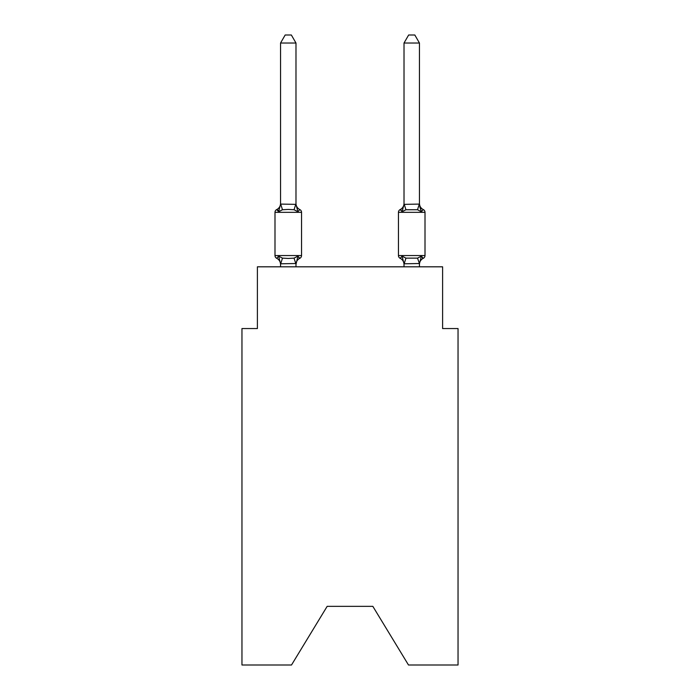 <?xml version="1.0" encoding="UTF-8"?>
<svg xmlns="http://www.w3.org/2000/svg" width="700" height="700" viewBox="0 0 700 700"><rect width="100%" height="100%" fill="white"/><g stroke="black" fill="none" stroke-linecap="round" stroke-linejoin="round"><path stroke-width="1.05" d="M372.838 606.349L408.494 665L458.036 665L458.036 328.545L442.601 328.545L442.601 266.814L257.399 266.814L257.399 328.545L241.964 328.545L241.964 665L291.506 665L327.162 606.349L372.838 606.349L327.162 606.349M419.449 43.024L414.82 35L408.651 35L404.014 43.024L419.449 43.024L419.449 203.446A6.79 6.79 0 0 0 423.273 209.554A6.79 6.79 0 0 1 419.449 203.446A6.79 6.79 0 0 0 423.273 209.554L421.382 211.732L423.273 209.554A3.089 3.089 0 0 1 425.005 212.336L398.457 212.336A3.089 3.089 0 0 1 400.199 209.554A3.089 3.089 0 0 0 398.457 212.336L398.457 255.544A3.089 3.089 0 0 0 400.199 258.326L402.089 256.148L400.199 258.326A3.089 3.089 0 0 1 398.457 255.544A3.089 3.089 0 0 0 400.199 258.326L402.089 256.148L400.199 258.326A3.089 3.089 0 0 1 398.457 255.544A3.089 3.089 0 0 0 400.199 258.326L402.089 256.148L400.199 258.326A3.089 3.089 0 0 1 398.457 255.544A3.089 3.089 0 0 0 400.199 258.326L402.089 256.148L400.199 258.326A3.089 3.089 0 0 1 398.457 255.544A3.089 3.089 0 0 0 400.199 258.326L402.089 256.148L400.199 258.326A3.089 3.089 0 0 1 398.457 255.544A3.089 3.089 0 0 0 400.199 258.326L402.089 256.148L400.199 258.326A3.089 3.089 0 0 1 398.457 255.544A3.089 3.089 0 0 0 400.199 258.326L402.089 256.148L400.199 258.326A3.089 3.089 0 0 1 398.457 255.544A3.089 3.089 0 0 0 400.199 258.326L402.089 256.148L400.199 258.326A3.089 3.089 0 0 1 398.457 255.544A3.089 3.089 0 0 0 400.199 258.326L402.089 256.148L400.199 258.326A3.089 3.089 0 0 1 398.457 255.544A3.089 3.089 0 0 0 400.199 258.326L402.089 256.148L400.199 258.326A3.089 3.089 0 0 1 398.457 255.544A3.089 3.089 0 0 0 400.199 258.326L402.089 256.148L400.199 258.326A3.089 3.089 0 0 1 398.457 255.544A3.089 3.089 0 0 0 400.199 258.326L402.089 256.148L400.199 258.326A3.089 3.089 0 0 1 398.457 255.544A3.089 3.089 0 0 0 400.199 258.326L402.089 256.148L400.199 258.326A3.089 3.089 0 0 1 398.457 255.544A3.089 3.089 0 0 0 400.199 258.326L402.089 256.148L400.199 258.326A3.089 3.089 0 0 1 398.457 255.544A3.089 3.089 0 0 0 400.199 258.326L402.089 256.148L400.199 258.326A3.089 3.089 0 0 1 398.457 255.544A3.089 3.089 0 0 0 400.199 258.326L402.089 256.148L400.199 258.326A3.089 3.089 0 0 1 398.457 255.544A3.089 3.089 0 0 0 400.199 258.326L402.089 256.148L400.199 258.326A3.089 3.089 0 0 1 398.457 255.544A3.089 3.089 0 0 0 400.199 258.326L402.089 256.148L400.199 258.326A3.089 3.089 0 0 1 398.457 255.544A3.089 3.089 0 0 0 400.199 258.326L402.089 256.148L400.199 258.326A3.089 3.089 0 0 1 398.457 255.544A3.089 3.089 0 0 0 400.199 258.326L402.089 256.148L400.199 258.326A3.089 3.089 0 0 1 398.457 255.544A3.089 3.089 0 0 0 400.199 258.326L402.089 256.148L400.199 258.326A3.089 3.089 0 0 1 398.457 255.544A3.089 3.089 0 0 0 400.199 258.326L402.089 256.148L400.199 258.326A3.089 3.089 0 0 1 398.457 255.544A3.089 3.089 0 0 0 400.199 258.326L402.089 256.148L400.199 258.326A3.089 3.089 0 0 1 398.457 255.544A3.089 3.089 0 0 0 400.199 258.326L402.089 256.148L400.199 258.326A3.089 3.089 0 0 1 398.457 255.544A3.089 3.089 0 0 0 400.199 258.326L402.089 256.148L400.199 258.326A3.089 3.089 0 0 1 398.457 255.544A3.089 3.089 0 0 0 400.199 258.326L402.089 256.148L400.199 258.326A3.089 3.089 0 0 1 398.457 255.544A3.089 3.089 0 0 0 400.199 258.326L402.089 256.148L400.199 258.326A3.089 3.089 0 0 1 398.457 255.544A3.089 3.089 0 0 0 400.199 258.326L402.089 256.148L400.199 258.326A3.089 3.089 0 0 1 398.457 255.544A3.089 3.089 0 0 0 400.199 258.326L402.089 256.148L400.199 258.326A3.089 3.089 0 0 1 398.457 255.544A3.089 3.089 0 0 0 400.199 258.326L402.089 256.148L400.199 258.326A3.089 3.089 0 0 1 398.457 255.544A3.089 3.089 0 0 0 400.199 258.326L402.089 256.148L400.199 258.326A3.089 3.089 0 0 1 398.457 255.544A3.089 3.089 0 0 0 400.199 258.326L402.089 256.148L400.199 258.326A3.089 3.089 0 0 1 398.457 255.544A3.089 3.089 0 0 0 400.199 258.326L402.089 256.148L400.199 258.326A3.089 3.089 0 0 1 398.457 255.544A3.089 3.089 0 0 0 400.199 258.326L402.089 256.148L405.947 258.134L417.524 258.134L421.382 256.148L423.273 258.326A3.089 3.089 0 0 0 425.005 255.544A3.089 3.089 0 0 1 423.273 258.326L422.389 257.898L423.273 258.326A3.089 3.089 0 0 0 425.005 255.544A3.089 3.089 0 0 1 423.273 258.326A3.089 3.089 0 0 0 425.005 255.544A3.089 3.089 0 0 1 423.273 258.326L422.389 257.898L423.273 258.326A3.089 3.089 0 0 0 425.005 255.544A3.089 3.089 0 0 1 423.273 258.326A3.089 3.089 0 0 0 425.005 255.544A3.089 3.089 0 0 1 423.273 258.326L422.389 257.898L423.273 258.326A3.089 3.089 0 0 0 425.005 255.544A3.089 3.089 0 0 1 423.273 258.326A3.089 3.089 0 0 0 425.005 255.544A3.089 3.089 0 0 1 423.273 258.326L422.389 257.898L423.273 258.326A3.089 3.089 0 0 0 425.005 255.544A3.089 3.089 0 0 1 423.273 258.326A3.089 3.089 0 0 0 425.005 255.544A3.089 3.089 0 0 1 423.273 258.326L422.389 257.898L423.273 258.326A3.089 3.089 0 0 0 425.005 255.544A3.089 3.089 0 0 1 423.273 258.326A3.089 3.089 0 0 0 425.005 255.544A3.089 3.089 0 0 1 423.273 258.326L422.389 257.898L423.273 258.326A3.089 3.089 0 0 0 425.005 255.544A3.089 3.089 0 0 1 423.273 258.326A3.089 3.089 0 0 0 425.005 255.544A3.089 3.089 0 0 1 423.273 258.326L422.389 257.898L423.273 258.326A3.089 3.089 0 0 0 425.005 255.544A3.089 3.089 0 0 1 423.273 258.326A3.089 3.089 0 0 0 425.005 255.544A3.089 3.089 0 0 1 423.273 258.326L422.389 257.898L423.273 258.326A3.089 3.089 0 0 0 425.005 255.544A3.089 3.089 0 0 1 423.273 258.326A3.089 3.089 0 0 0 425.005 255.544A3.089 3.089 0 0 1 423.273 258.326L422.389 257.898L423.273 258.326A3.089 3.089 0 0 0 425.005 255.544A3.089 3.089 0 0 1 423.273 258.326A3.089 3.089 0 0 0 425.005 255.544A3.089 3.089 0 0 1 423.273 258.326L422.389 257.898L423.273 258.326A3.089 3.089 0 0 0 425.005 255.544A3.089 3.089 0 0 1 423.273 258.326A3.089 3.089 0 0 0 425.005 255.544A3.089 3.089 0 0 1 423.273 258.326L422.389 257.898L423.273 258.326A3.089 3.089 0 0 0 425.005 255.544A3.089 3.089 0 0 1 423.273 258.326A3.089 3.089 0 0 0 425.005 255.544A3.089 3.089 0 0 1 423.273 258.326L422.389 257.898L423.273 258.326A3.089 3.089 0 0 0 425.005 255.544A3.089 3.089 0 0 1 423.273 258.326A3.089 3.089 0 0 0 425.005 255.544A3.089 3.089 0 0 1 423.273 258.326L422.389 257.898L423.273 258.326A3.089 3.089 0 0 0 425.005 255.544A3.089 3.089 0 0 1 423.273 258.326A3.089 3.089 0 0 0 425.005 255.544A3.089 3.089 0 0 1 423.273 258.326L422.389 257.898L423.273 258.326A3.089 3.089 0 0 0 425.005 255.544A3.089 3.089 0 0 1 423.273 258.326A3.089 3.089 0 0 0 425.005 255.544A3.089 3.089 0 0 1 423.273 258.326L422.389 257.898L423.273 258.326A3.089 3.089 0 0 0 425.005 255.544A3.089 3.089 0 0 1 423.273 258.326A3.089 3.089 0 0 0 425.005 255.544A3.089 3.089 0 0 1 423.273 258.326L422.389 257.898L423.273 258.326A3.089 3.089 0 0 0 425.005 255.544A3.089 3.089 0 0 1 423.273 258.326A3.089 3.089 0 0 0 425.005 255.544A3.089 3.089 0 0 1 423.273 258.326L422.389 257.898M404.014 43.024L404.014 204.365L419.449 204.085L421.382 211.732L419.773 206.684L421.382 211.732L419.773 206.684L421.382 211.732L419.773 206.684L421.382 211.732L419.773 206.684L421.382 211.732L419.773 206.684L421.382 211.732L419.773 206.684L421.382 211.732L419.773 206.684L421.382 211.732L419.773 206.684L421.382 211.732L419.773 206.684L421.382 211.732L419.773 206.684L421.382 211.732L419.773 206.684L421.382 211.732L419.773 206.684L421.382 211.732L419.773 206.684L421.382 211.732L419.773 206.684L421.382 211.732L419.773 206.684L421.382 211.732L419.773 206.684L421.382 211.732L419.773 206.684L421.382 211.732L417.524 209.746L405.947 209.746L402.089 211.732L400.199 209.554L401.074 209.982M419.449 266.814L419.449 263.515L417.524 258.134L421.382 256.148L423.273 258.326A6.79 6.79 0 0 0 419.449 264.425L419.449 263.515L404.014 263.795L402.089 256.148L400.199 258.326A3.089 3.089 0 0 1 398.457 255.544L425.005 255.544A3.089 3.089 0 0 1 423.273 258.326A3.089 3.089 0 0 0 425.005 255.544L425.005 212.336M404.014 264.425L404.014 264.425A6.79 6.79 0 0 0 400.199 258.326M404.014 204.365L402.089 211.732L402.806 209.282L402.089 211.732L402.806 209.282L402.089 211.732L402.806 209.282L402.089 211.732L402.806 209.282L402.089 211.732L402.806 209.282L402.089 211.732L402.806 209.282L402.089 211.732L402.806 209.282L402.089 211.732L402.806 209.282L402.089 211.732L402.806 209.282L402.089 211.732L402.806 209.282L402.089 211.732L402.806 209.282L402.089 211.732L402.806 209.282L402.089 211.732L402.806 209.282L402.089 211.732L402.806 209.282L402.089 211.732L402.806 209.282L402.089 211.732L402.806 209.282L402.089 211.732L402.806 209.282L402.089 211.732L400.199 209.554A3.089 3.089 0 0 0 398.457 212.336A3.089 3.089 0 0 1 400.199 209.554A3.089 3.089 0 0 0 398.457 212.336A3.089 3.089 0 0 1 400.199 209.554L402.089 211.732L400.199 209.554A3.089 3.089 0 0 0 398.457 212.336A3.089 3.089 0 0 1 400.199 209.554L402.089 211.732L400.199 209.554A3.089 3.089 0 0 0 398.457 212.336A3.089 3.089 0 0 1 400.199 209.554L402.089 211.732L400.199 209.554A3.089 3.089 0 0 0 398.457 212.336A3.089 3.089 0 0 1 400.199 209.554L402.089 211.732L400.199 209.554A3.089 3.089 0 0 0 398.457 212.336A3.089 3.089 0 0 1 400.199 209.554L402.089 211.732L400.199 209.554A3.089 3.089 0 0 0 398.457 212.336A3.089 3.089 0 0 1 400.199 209.554L402.089 211.732L400.199 209.554A3.089 3.089 0 0 0 398.457 212.336A3.089 3.089 0 0 1 400.199 209.554L402.089 211.732L400.199 209.554A3.089 3.089 0 0 0 398.457 212.336A3.089 3.089 0 0 1 400.199 209.554L402.089 211.732L400.199 209.554A3.089 3.089 0 0 0 398.457 212.336A3.089 3.089 0 0 1 400.199 209.554L402.089 211.732L400.199 209.554A3.089 3.089 0 0 0 398.457 212.336A3.089 3.089 0 0 1 400.199 209.554L402.089 211.732L400.199 209.554A3.089 3.089 0 0 0 398.457 212.336A3.089 3.089 0 0 1 400.199 209.554L402.089 211.732L400.199 209.554A3.089 3.089 0 0 0 398.457 212.336A3.089 3.089 0 0 1 400.199 209.554L402.089 211.732L400.199 209.554A3.089 3.089 0 0 0 398.457 212.336A3.089 3.089 0 0 1 400.199 209.554L402.089 211.732L400.199 209.554A3.089 3.089 0 0 0 398.457 212.336A3.089 3.089 0 0 1 400.199 209.554L402.089 211.732L400.199 209.554A3.089 3.089 0 0 0 398.457 212.336A3.089 3.089 0 0 1 400.199 209.554L402.089 211.732L400.199 209.554A3.089 3.089 0 0 0 398.457 212.336M404.014 203.446L404.014 203.446A6.79 6.79 0 0 1 400.199 209.554L402.089 211.732M298.926 257.898L299.801 258.326L297.911 256.148L299.801 258.326A6.79 6.79 0 0 0 295.986 264.425L295.986 263.515L280.551 263.795L278.618 256.148L276.727 258.326A3.089 3.089 0 0 1 274.995 255.544A3.089 3.089 0 0 0 276.727 258.326L278.618 256.148L276.727 258.326A3.089 3.089 0 0 1 274.995 255.544A3.089 3.089 0 0 0 276.727 258.326L278.618 256.148L276.727 258.326A3.089 3.089 0 0 1 274.995 255.544A3.089 3.089 0 0 0 276.727 258.326L278.618 256.148L276.727 258.326A3.089 3.089 0 0 1 274.995 255.544A3.089 3.089 0 0 0 276.727 258.326L278.618 256.148L276.727 258.326A3.089 3.089 0 0 1 274.995 255.544A3.089 3.089 0 0 0 276.727 258.326L278.618 256.148L276.727 258.326A3.089 3.089 0 0 1 274.995 255.544A3.089 3.089 0 0 0 276.727 258.326L278.618 256.148L276.727 258.326A3.089 3.089 0 0 1 274.995 255.544A3.089 3.089 0 0 0 276.727 258.326L278.618 256.148L276.727 258.326A3.089 3.089 0 0 1 274.995 255.544A3.089 3.089 0 0 0 276.727 258.326L278.618 256.148L276.727 258.326A3.089 3.089 0 0 1 274.995 255.544A3.089 3.089 0 0 0 276.727 258.326L278.618 256.148L276.727 258.326A3.089 3.089 0 0 1 274.995 255.544A3.089 3.089 0 0 0 276.727 258.326L278.618 256.148L276.727 258.326A3.089 3.089 0 0 1 274.995 255.544A3.089 3.089 0 0 0 276.727 258.326L278.618 256.148L276.727 258.326A3.089 3.089 0 0 1 274.995 255.544A3.089 3.089 0 0 0 276.727 258.326L278.618 256.148L276.727 258.326A3.089 3.089 0 0 1 274.995 255.544A3.089 3.089 0 0 0 276.727 258.326L278.618 256.148L276.727 258.326A3.089 3.089 0 0 1 274.995 255.544A3.089 3.089 0 0 0 276.727 258.326L278.618 256.148L276.727 258.326A3.089 3.089 0 0 1 274.995 255.544A3.089 3.089 0 0 0 276.727 258.326L278.618 256.148L276.727 258.326A3.089 3.089 0 0 1 274.995 255.544A3.089 3.089 0 0 0 276.727 258.326L278.618 256.148L276.727 258.326A3.089 3.089 0 0 1 274.995 255.544A3.089 3.089 0 0 0 276.727 258.326L278.618 256.148L276.727 258.326A3.089 3.089 0 0 1 274.995 255.544A3.089 3.089 0 0 0 276.727 258.326L278.618 256.148L276.727 258.326A3.089 3.089 0 0 1 274.995 255.544A3.089 3.089 0 0 0 276.727 258.326L278.618 256.148L276.727 258.326A3.089 3.089 0 0 1 274.995 255.544A3.089 3.089 0 0 0 276.727 258.326L278.618 256.148L276.727 258.326A3.089 3.089 0 0 1 274.995 255.544A3.089 3.089 0 0 0 276.727 258.326L278.618 256.148L276.727 258.326A3.089 3.089 0 0 1 274.995 255.544A3.089 3.089 0 0 0 276.727 258.326L278.618 256.148L276.727 258.326A3.089 3.089 0 0 1 274.995 255.544A3.089 3.089 0 0 0 276.727 258.326L278.618 256.148L276.727 258.326A3.089 3.089 0 0 1 274.995 255.544A3.089 3.089 0 0 0 276.727 258.326L278.618 256.148L276.727 258.326A3.089 3.089 0 0 1 274.995 255.544A3.089 3.089 0 0 0 276.727 258.326L278.618 256.148L276.727 258.326A3.089 3.089 0 0 1 274.995 255.544A3.089 3.089 0 0 0 276.727 258.326L278.618 256.148L276.727 258.326A3.089 3.089 0 0 1 274.995 255.544A3.089 3.089 0 0 0 276.727 258.326L278.618 256.148L276.727 258.326A3.089 3.089 0 0 1 274.995 255.544A3.089 3.089 0 0 0 276.727 258.326L278.618 256.148L276.727 258.326A3.089 3.089 0 0 1 274.995 255.544A3.089 3.089 0 0 0 276.727 258.326L278.618 256.148L276.727 258.326A3.089 3.089 0 0 1 274.995 255.544A3.089 3.089 0 0 0 276.727 258.326L278.618 256.148L276.727 258.326A3.089 3.089 0 0 1 274.995 255.544A3.089 3.089 0 0 0 276.727 258.326L278.618 256.148L276.727 258.326A3.089 3.089 0 0 1 274.995 255.544A3.089 3.089 0 0 0 276.727 258.326L278.618 256.148L276.727 258.326A3.089 3.089 0 0 1 274.995 255.544A3.089 3.089 0 0 0 276.727 258.326L278.618 256.148L276.727 258.326A3.089 3.089 0 0 1 274.995 255.544A3.089 3.089 0 0 0 276.727 258.326L278.618 256.148L282.476 258.134L288.269 258.449L294.053 258.134L297.911 256.148L299.801 258.326A3.089 3.089 0 0 0 301.543 255.544A3.089 3.089 0 0 1 299.801 258.326L298.926 257.898L299.801 258.326A3.089 3.089 0 0 0 301.543 255.544A3.089 3.089 0 0 1 299.801 258.326L298.926 257.898L299.801 258.326A3.089 3.089 0 0 0 301.543 255.544A3.089 3.089 0 0 1 299.801 258.326L298.926 257.898L299.801 258.326A3.089 3.089 0 0 0 301.543 255.544A3.089 3.089 0 0 1 299.801 258.326L298.926 257.898L299.801 258.326A3.089 3.089 0 0 0 301.543 255.544A3.089 3.089 0 0 1 299.801 258.326L298.926 257.898L299.801 258.326A3.089 3.089 0 0 0 301.543 255.544A3.089 3.089 0 0 1 299.801 258.326L298.926 257.898L299.801 258.326A3.089 3.089 0 0 0 301.543 255.544A3.089 3.089 0 0 1 299.801 258.326L298.926 257.898L299.801 258.326A3.089 3.089 0 0 0 301.543 255.544A3.089 3.089 0 0 1 299.801 258.326L298.926 257.898L299.801 258.326A3.089 3.089 0 0 0 301.543 255.544A3.089 3.089 0 0 1 299.801 258.326L298.926 257.898L299.801 258.326A3.089 3.089 0 0 0 301.543 255.544A3.089 3.089 0 0 1 299.801 258.326L298.926 257.898L299.801 258.326A3.089 3.089 0 0 0 301.543 255.544A3.089 3.089 0 0 1 299.801 258.326L298.926 257.898L299.801 258.326A3.089 3.089 0 0 0 301.543 255.544A3.089 3.089 0 0 1 299.801 258.326L298.926 257.898L299.801 258.326A3.089 3.089 0 0 0 301.543 255.544A3.089 3.089 0 0 1 299.801 258.326L298.926 257.898L299.801 258.326A3.089 3.089 0 0 0 301.543 255.544A3.089 3.089 0 0 1 299.801 258.326L298.926 257.898L299.801 258.326A3.089 3.089 0 0 0 301.543 255.544A3.089 3.089 0 0 1 299.801 258.326L298.926 257.898L299.801 258.326A3.089 3.089 0 0 0 301.543 255.544A3.089 3.089 0 0 1 299.801 258.326L298.926 257.898L299.801 258.326A3.089 3.089 0 0 0 301.543 255.544L301.543 212.336A3.089 3.089 0 0 0 299.801 209.554L297.911 211.732L299.801 209.554A3.089 3.089 0 0 1 301.543 212.336A3.089 3.089 0 0 0 299.801 209.554A3.089 3.089 0 0 1 301.543 212.336A3.089 3.089 0 0 0 299.801 209.554A3.089 3.089 0 0 1 301.543 212.336A3.089 3.089 0 0 0 299.801 209.554A3.089 3.089 0 0 1 301.543 212.336A3.089 3.089 0 0 0 299.801 209.554A3.089 3.089 0 0 1 301.543 212.336A3.089 3.089 0 0 0 299.801 209.554A3.089 3.089 0 0 1 301.543 212.336A3.089 3.089 0 0 0 299.801 209.554A3.089 3.089 0 0 1 301.543 212.336A3.089 3.089 0 0 0 299.801 209.554A3.089 3.089 0 0 1 301.543 212.336A3.089 3.089 0 0 0 299.801 209.554A3.089 3.089 0 0 1 301.543 212.336A3.089 3.089 0 0 0 299.801 209.554L297.911 211.732L299.801 209.554A3.089 3.089 0 0 1 301.543 212.336A3.089 3.089 0 0 0 299.801 209.554L297.911 211.732L299.801 209.554A3.089 3.089 0 0 1 301.543 212.336A3.089 3.089 0 0 0 299.801 209.554L297.911 211.732L299.801 209.554A3.089 3.089 0 0 1 301.543 212.336A3.089 3.089 0 0 0 299.801 209.554L297.911 211.732L299.801 209.554A3.089 3.089 0 0 1 301.543 212.336A3.089 3.089 0 0 0 299.801 209.554L297.911 211.732L299.801 209.554A3.089 3.089 0 0 1 301.543 212.336A3.089 3.089 0 0 0 299.801 209.554L297.911 211.732L299.801 209.554A3.089 3.089 0 0 1 301.543 212.336A3.089 3.089 0 0 0 299.801 209.554L297.911 211.732L299.801 209.554A3.089 3.089 0 0 1 301.543 212.336A3.089 3.089 0 0 0 299.801 209.554L297.911 211.732L299.801 209.554A3.089 3.089 0 0 1 301.543 212.336L274.995 212.336A3.089 3.089 0 0 1 276.727 209.554L277.611 209.982M295.986 43.024L280.551 43.024L285.18 35L291.349 35L295.986 43.024L295.986 204.365L297.911 211.732L294.053 209.746L288.269 209.431L282.476 209.746L278.618 211.732L276.727 209.554A6.79 6.79 0 0 0 280.551 203.446M278.066 210.42L276.727 209.554L278.618 211.732L276.727 209.554L278.066 210.42L276.727 209.554L278.618 211.732L276.727 209.554L278.618 211.732L276.727 209.554L278.618 211.732L276.727 209.554L278.618 211.732L276.727 209.554L278.066 210.42L276.727 209.554L278.618 211.732L276.727 209.554L278.066 210.42L276.727 209.554L278.618 211.732L276.727 209.554L278.618 211.732L276.727 209.554L278.066 210.42L276.727 209.554L278.618 211.732L276.727 209.554L278.618 211.732L276.727 209.554L278.066 210.42L276.727 209.554L278.618 211.732L280.551 204.085L295.986 204.365L295.986 203.446A6.79 6.79 0 0 0 299.801 209.554L297.911 211.732M280.551 263.515L280.551 266.814M297.911 256.148L295.986 264.425M280.551 204.365L280.551 43.024M404.014 266.814L404.014 263.515M419.449 263.795L421.382 256.148L423.273 258.326M274.995 212.336L274.995 255.544L301.543 255.544A3.089 3.089 0 0 1 299.801 258.326M295.986 266.814L295.986 263.795M280.551 264.425A6.79 6.79 0 0 0 276.727 258.326M282.476 258.134L280.674 263.83M294.053 258.134L295.855 263.83M280.674 204.041L282.476 209.746M295.855 204.041L294.053 209.746M404.145 263.83L405.947 258.134M417.524 209.746L419.326 204.041M405.947 209.746L404.145 204.041"/></g></svg>
